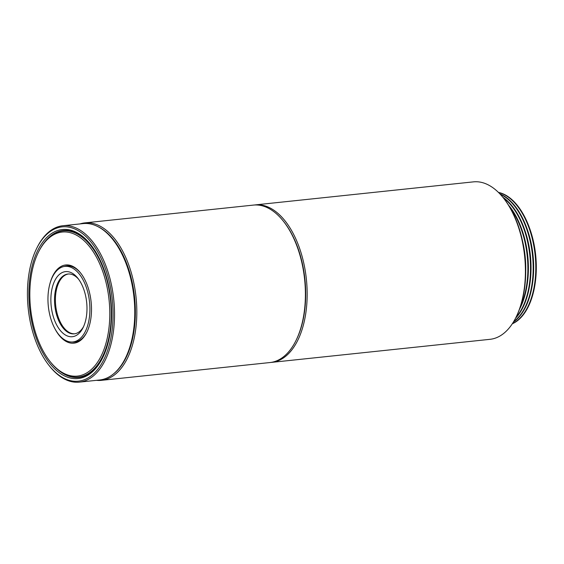 <?xml version="1.0" encoding="UTF-8"?>
<svg xmlns="http://www.w3.org/2000/svg" width="564" height="564" viewBox="0 0 564 564"><rect width="100%" height="100%" fill="white"/><g stroke="black" fill="none" stroke-linecap="round" stroke-linejoin="round"><path stroke-width="0.85" d="M73.778 274.217A32.719 17.829 84 0 1 77.839 278.221A32.719 17.829 84 0 1 83.063 327.677A32.719 17.829 84 0 1 64.077 334.114A32.719 17.829 84 0 1 51.528 291.299A32.719 17.829 84 0 1 73.778 274.217M78.586 279.201A30.082 16.391 -96 0 0 75.583 276.402A30.082 16.391 -96 0 0 67.969 274.019A30.082 16.391 -96 0 0 54.532 298.744A30.082 16.391 -96 0 0 66.665 331.463A30.082 16.391 -96 0 0 74.286 333.846A30.082 16.391 -96 0 0 83.585 326.563M63.295 338.943A37.999 20.706 84 0 1 47.968 297.609A37.999 20.706 84 0 1 64.938 266.377A37.999 20.706 84 0 1 74.561 269.388A37.999 20.706 84 0 1 89.887 310.722A37.999 20.706 84 0 1 72.911 341.953A37.999 20.706 84 0 1 63.295 338.943M70.105 266.081A37.999 20.706 -96 0 0 67.729 266.081L64.938 266.377M74.723 333.789A30.082 16.391 84 0 1 67.546 331.371A30.082 16.391 84 0 1 55.406 299.047A30.082 16.391 84 0 1 68.406 273.984M520.501 306.407A67.024 36.526 -96 0 0 526.522 285.976A67.024 36.526 -96 0 0 515.736 216.604A67.024 36.526 -96 0 0 510.082 207.693M519.557 309.142A67.024 36.526 -96 0 0 526.959 285.927A67.024 36.526 -96 0 0 527.291 283.727A67.024 36.526 -96 0 0 521.46 228.455A67.024 36.526 -96 0 0 516.18 216.555A67.024 36.526 -96 0 0 508.587 205.218M516.018 317.299A67.024 36.526 -96 0 0 529.159 285.694A67.024 36.526 -96 0 0 518.379 216.322A67.024 36.526 -96 0 0 503.419 197.978M515.531 318.251A67.024 36.526 -96 0 0 529.603 285.652A67.024 36.526 -96 0 0 529.934 283.445A67.024 36.526 -96 0 0 524.097 228.173A67.024 36.526 -96 0 0 518.817 216.28A67.024 36.526 -96 0 0 502.75 197.146M513.712 321.543A67.024 36.526 -96 0 0 531.803 285.419A67.024 36.526 -96 0 0 521.016 216.047A67.024 36.526 -96 0 0 500.282 194.305M513.444 321.995A67.024 36.526 -96 0 0 532.24 285.37A67.024 36.526 -96 0 0 532.571 283.17A67.024 36.526 -96 0 0 526.741 227.898A67.024 36.526 -96 0 0 521.46 215.998A67.024 36.526 -96 0 0 499.923 193.924M512.436 323.581A67.024 36.526 -96 0 0 534.439 285.137A67.024 36.526 -96 0 0 523.66 215.765A67.024 36.526 -96 0 0 498.611 192.578M512.295 323.799A67.024 36.526 -96 0 0 534.884 285.095A67.024 36.526 -96 0 0 535.215 282.888A67.024 36.526 -96 0 0 529.377 227.616A67.024 36.526 -96 0 0 524.097 215.723A67.024 36.526 -96 0 0 498.428 192.402M283.276 221.046L283.875 221.793A78.107 42.568 84 0 1 291.553 233.588A78.107 42.568 84 0 1 296.333 339.845L295.91 340.698A79.164 43.139 -96 0 0 283.276 221.046A79.164 43.139 -96 0 0 273.441 211.366A79.164 43.139 -96 0 0 253.398 205.092L84.819 222.886A79.164 43.139 84 0 1 104.862 229.16A79.164 43.139 84 0 1 136.791 315.269A79.164 43.139 84 0 1 101.435 380.333A79.164 43.139 84 0 1 96.437 380.333M254.279 205.014A79.164 43.139 84 0 1 255.161 204.908A79.164 43.139 84 0 1 292.829 232.819A79.164 43.139 84 0 1 305.554 314.811A79.164 43.139 84 0 1 271.777 362.356A79.164 43.139 84 0 1 270.896 362.433M503.299 197.823L503.892 198.57A78.107 42.568 84 0 1 511.576 210.365A78.107 42.568 84 0 1 516.349 316.623L515.926 317.476A79.164 43.139 -96 0 0 511.083 209.78A79.164 43.139 -96 0 0 503.299 197.823A79.164 43.139 -96 0 0 473.415 181.869L255.161 204.908M75.209 341.96A38.26 20.854 84 0 1 73.264 341.918M72.911 341.953L75.703 341.657A37.999 20.706 -96 0 0 78.029 341.164M113.392 373.995A78.107 42.568 -96 0 0 135.05 302.755A78.107 42.568 -96 0 0 103.825 230.218A78.107 42.568 -96 0 0 97.833 226.587M79.926 223.936A79.164 43.139 84 0 1 84.819 222.886M80.539 237.775A72.432 39.473 -96 0 0 38.514 252.023A72.432 39.473 -96 0 0 50.069 361.503A72.432 39.473 -96 0 0 59.065 370.365A72.432 39.473 -96 0 0 108.323 332.548A72.432 39.473 -96 0 0 80.539 237.775M38.514 252.023L38.937 251.17A73.489 40.051 84 0 1 62.971 230.895A73.489 40.051 84 0 1 81.576 236.718A73.489 40.051 84 0 1 111.221 316.658A73.489 40.051 84 0 1 78.396 377.062A73.489 40.051 84 0 1 59.791 371.239A73.489 40.051 84 0 1 50.661 362.25L50.069 361.503M49.977 283.509A39.318 21.425 84 0 1 75.632 268.083A39.318 21.425 84 0 1 80.518 272.898A39.318 21.425 84 0 1 86.793 332.323A39.318 21.425 84 0 1 63.979 340.057A39.318 21.425 84 0 1 54.708 328.318M72.114 342.01A38.26 20.854 -96 0 0 74.702 342.031A38.26 20.854 -96 0 0 87.004 331.893M80.814 273.272A38.26 20.854 -96 0 0 76.359 268.957A38.26 20.854 -96 0 0 66.672 265.926A38.26 20.854 -96 0 0 64.141 266.49M81.357 235.435A74.941 40.841 84 0 1 90.67 244.607A74.941 40.841 84 0 1 102.62 357.872A74.941 40.841 84 0 1 59.135 372.614A74.941 40.841 84 0 1 30.393 274.562A74.941 40.841 84 0 1 81.357 235.435M58.191 369.991A73.884 40.263 -96 0 0 60.172 371.556A73.884 40.263 -96 0 0 78.882 377.408A73.884 40.263 -96 0 0 102.831 357.442M90.966 244.98A73.884 40.263 -96 0 0 82.076 236.309A73.884 40.263 -96 0 0 63.372 230.457A73.884 40.263 -96 0 0 44.683 242.026M79.376 382.131L99.624 379.995A78.636 42.857 -96 0 0 125.342 358.295A78.636 42.857 -96 0 0 112.793 239.446A78.636 42.857 -96 0 0 103.022 229.823A78.636 42.857 -96 0 0 83.112 223.598L62.872 225.734A78.636 42.857 84 0 1 82.781 231.959A78.636 42.857 84 0 1 114.499 317.504A78.636 42.857 84 0 1 79.376 382.131A78.636 42.857 84 0 1 59.467 375.899A78.636 42.857 84 0 1 49.695 366.283L49.103 365.535A77.578 42.279 -96 0 0 58.748 375.032A77.578 42.279 -96 0 0 111.496 334.522A77.578 42.279 -96 0 0 81.745 233.024A77.578 42.279 -96 0 0 36.73 248.28A77.578 42.279 -96 0 0 49.103 365.535M36.73 248.28L37.154 247.427A78.636 42.857 84 0 1 62.872 225.734M112.793 239.446L113.385 240.186A77.578 42.279 84 0 1 125.765 357.449L125.342 358.295M65.283 266.342A38.26 20.854 84 0 1 67.179 265.884M101.435 380.333L270.015 362.539A79.164 43.139 -96 0 0 295.91 340.698M271.777 362.356L490.038 339.316A79.164 43.139 -96 0 0 515.926 317.476M525.662 266.779A67.024 36.526 -96 0 0 523.406 245.368M535.215 282.888L535.306 282.204A65.403 35.645 -96 0 0 529.617 228.272L529.377 227.616M532.571 283.17L532.684 282.388A65.177 35.518 -96 0 0 527.009 228.639L526.741 227.898M529.934 283.445L530.04 282.67A65.177 35.518 -96 0 0 524.365 228.921L524.097 228.173M527.291 283.727L527.403 282.945A65.177 35.518 -96 0 0 521.728 229.196L521.46 228.455M525.726 271.319A65.177 35.518 -96 0 0 522.518 240.92M67.553 230.415L62.971 230.895M82.978 376.576L78.396 377.062"/></g></svg>
